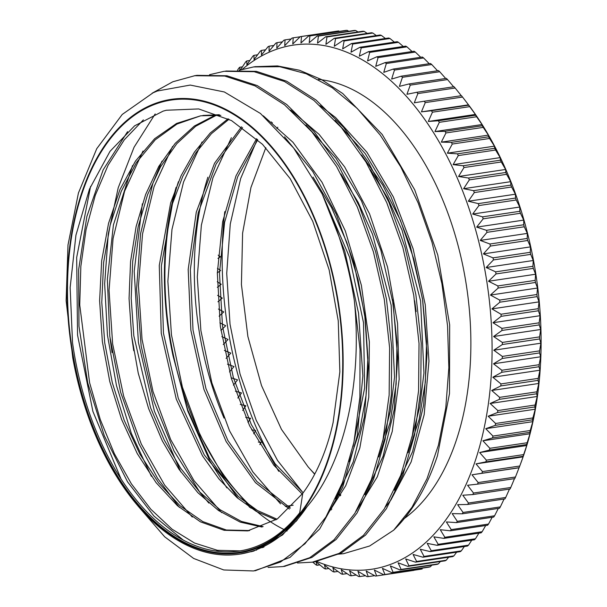 <?xml version="1.0" encoding="UTF-8"?>
<svg xmlns="http://www.w3.org/2000/svg" width="607" height="607" viewBox="0 0 607 607"><rect width="100%" height="100%" fill="white"/><g stroke="black" fill="none" stroke-linecap="round" stroke-linejoin="round"><path stroke-width="0.91" d="M361.203 504.728A208.74 123.153 81.5 0 1 360.065 504.326M340.823 495.009A208.74 123.153 81.5 0 1 338.767 493.719M314.775 474.014A208.74 123.153 81.5 0 1 308.371 467.155M314.669 474.226L308.045 466.775L281.451 429.354L261.503 385.551L247.884 336.521L241.419 284.486L242.603 233.149L250.941 187.495L265.813 147.676M276.898 128.563L277.801 127.242M354.329 300.548C362.516 381.522 344.799 462.451 307.036 506.708A230.569 136.029 81.5 0 1 239.393 554.168A230.569 136.029 81.5 0 1 72.741 357.713L66.14 300.753L67.992 245.008L78.432 193.003L96.733 148.707L122.235 114.45L153.116 92.772L157.281 91.02L190.219 85.071L224.34 91.968L260.471 113.486L293.659 148.04L321.998 193.686A249.257 147.053 81.5 0 1 354.329 300.548L360.019 349.336L359.89 397.198L353.942 442.222L342.431 482.686L325.898 517.012L304.964 543.766L280.525 562.014L253.567 570.959L223.733 569.958L193.656 558.455L164.664 536.793L138.024 506.033M157.228 102.75A229.34 135.308 -98.5 0 0 116.954 475.994A229.34 135.308 -98.5 0 0 341.187 399.747A229.34 135.308 -98.5 0 0 157.228 102.75M337.416 554.252L343.539 553.69L369.64 545.997L393.677 530.161A249.257 147.053 -98.5 0 0 437.442 455.796L449.499 393.594L449.666 324.828L437.768 254.986L414.687 189.779L382.175 134.435L342.743 93.524L321.376 79.509L299.471 70.237L277.452 65.935L255.335 66.679M176.121 187.313A230.569 136.029 -98.5 0 0 173.025 355.801L187.791 411.136L209.817 460.827L226.836 487.853M178.412 181.713A229.734 135.536 -98.5 0 0 283.97 529.509M286.565 530.738A229.734 135.536 -98.5 0 0 287.073 530.973M207.875 177.191A229.734 135.536 -98.5 0 0 224.021 418.086M403.549 519.061A229.734 135.536 -98.5 0 0 463.816 270.601A229.734 135.536 -98.5 0 0 318.425 79.426M333.091 422.624L339.852 371.894L338.251 320.883L329.146 269.887L312.757 221.343L290.222 178.716L262.52 144.329L231.502 120.573L198.679 108.934L166.356 110.246L163.093 111.134L134.625 125.816L110.011 151.34L89.495 189.05L75.928 235.205L70.146 287.589L72.521 342.689A227.428 134.177 -98.5 0 0 239.234 551.019A227.428 134.177 -98.5 0 0 299.699 512.801A556.217 203.679 -69.3 0 0 302.718 493.37A208.74 123.153 -98.5 0 0 333.19 422.184M157.372 103.418A228.657 134.898 81.5 0 1 340.777 399.527A228.657 134.898 81.5 0 1 117.219 475.547A228.657 134.898 81.5 0 1 157.372 103.418M322.294 194.293L344.799 251.321L358.555 313.182L362.849 375.801L357.394 435.128L342.689 487.322L319.707 528.94L290.063 557.355L255.524 570.648M194.157 75.807L196.903 75.351L226.904 75.761L257.209 85.572L286.663 104.457L314.198 131.711L338.789 166.212L359.488 206.706L375.589 251.586L386.477 299.122L391.758 347.5L391.318 394.853L385.134 439.324L373.533 479.257L356.992 513.067L336.149 539.441L311.884 557.431L284.6 566.308M112.067 352.576L110.11 338.881M226.123 71.027L256.321 71.338L286.618 81.201L316.088 100.064L343.608 127.311L368.191 161.849L388.92 202.306L404.99 247.193L415.894 294.736L421.182 343.107L420.712 390.453L414.566 434.953L402.949 474.849L386.409 508.681L365.581 535.063L341.293 553.015L314.555 561.877L312.089 562.203M251.852 551.657L250.608 551.672M414.642 300.753L416.167 311.566M121.112 479.158L92.901 411.447L77.552 335.072L76.672 257.512L90.572 186.44M152.137 93.212L172.798 81.778L194.756 75.716L224.757 76.05L255.046 85.891L284.508 104.799L312.044 132.007L336.612 166.553L357.341 207.025L373.426 251.897L384.307 299.448L389.618 347.819L389.14 395.149L382.987 439.658L371.385 479.56L354.829 513.37L334.017 539.79L309.729 557.712L282.983 566.574L268.074 567.431M218.596 551.406L216.608 550.162M151.401 476.328L131.37 433.474L116.506 385.695L107.431 335.094L104.662 283.795L108.274 233.976L118.206 187.806L134.071 147.213L155.187 113.926M209.552 74.699L224.165 71.3L254.174 71.702L284.471 81.49L313.925 100.405L341.46 127.645L366.044 162.145L386.742 202.655L402.858 247.519L413.724 295.055L419.02 343.441L418.58 390.787L412.388 435.257L400.802 475.198L384.254 508.992L363.411 535.382L339.154 553.372L312.393 562.158L297.476 563.008M180.825 471.927L154.375 411.083L138.388 342.325L134.208 271.306L142.357 203.815M239.082 70.313L253.582 66.929L279.721 66.702L306.194 73.751L332.257 87.765L357.159 108.372L380.187 135.027L400.726 166.842L418.155 202.935L431.994 242.269L441.904 283.636L447.564 325.845L448.846 367.66L445.781 407.866L438.413 445.234L427.009 478.703L411.963 507.323L393.685 530.161M240.015 550.898L217.389 550.299L194.513 543.022L172.1 529.205L150.84 509.265L131.385 483.847L114.359 453.657L100.292 419.604L89.601 382.729L79.737 304.904L80.852 266.291L86.088 229.431L95.253 195.386L108.099 165.195L124.306 139.8L143.381 119.883M284.516 136.856L312.704 171.409L336.248 214.21L353.881 262.922L364.739 314.904L368.252 367.281L364.314 417.214L353.206 461.942L335.557 499.037M264.015 546.998L262.581 547.059M192.267 517.043L164.649 485.114L141.302 444.058L123.638 396.067L112.636 343.873L109.055 290.358L113.077 238.483L124.61 191.19L143.002 151.037M305.943 125.057L336.035 158.29L361.469 200.894L380.877 250.296L393.139 303.667L397.668 357.872L394.201 409.733L383.078 456.274L364.936 494.697M221.646 512.619L194.028 480.676L170.673 439.559L153.01 391.553L142.038 339.305L138.464 285.776L142.539 233.892L154.087 186.592L172.547 146.477M335.11 120.436L365.255 153.639L390.741 196.19L410.195 245.607L422.518 298.978L427.07 353.221L423.656 405.135L412.54 451.714L394.429 490.213M251.086 508.234L223.437 476.305L200.09 435.136L182.396 387.107L171.455 334.829L167.873 281.253L171.986 229.363L183.549 182.032L202.055 141.955M280.533 503.871L252.884 471.965L229.545 430.833L211.843 382.82L200.887 330.58L197.29 277.012L201.372 225.144L212.92 177.813L231.381 137.706M303.098 492.861L277.574 460.531L256.184 420.264L240.053 374.071L230.038 324.297L226.722 273.423L230.273 224.021L240.645 178.587L257.285 139.36M131.833 337.674L133.752 350.763M261.124 547.734L263.157 547.408M302.718 493.37L277.323 518.97L247.588 530.89L224.15 530.298L200.462 521.845L177.487 505.76L156.12 482.686L137.22 453.543L121.575 419.376L109.768 381.545L102.355 341.491L99.609 300.715L101.672 260.82L108.547 223.323L119.936 189.619L135.49 161.075L154.626 138.722L176.629 123.411L200.727 115.793L220.834 115.353M324.244 198.497L349.609 257.315L363.51 322.719L364.632 387.934L353.084 446.282M297.271 520.108L296.55 520.457M262.034 527.058L240.167 522.088L218.535 510.54L197.897 492.725L178.944 469.234L162.304 440.872L148.594 408.503L138.252 373.214L131.643 336.164L129.056 298.545L130.551 261.579L136.127 226.502L145.65 194.43L158.791 166.394L175.195 143.366L194.331 126.051L215.584 114.981M340.929 173.928L358.183 202.404L372.584 234.431L391.143 305.131L394.527 377.266L390.369 411.045L382.509 441.888M275.98 519.865L256.222 511.36L237.026 497.619L218.96 478.953L202.51 455.857L176.258 399.072L161.25 333.251L159.277 265.441L170.666 202.844L181.129 175.651L194.415 152.145L210.212 133.016L228.126 118.767M370.475 169.748L387.714 198.208L402.069 230.25L420.59 300.913L423.944 373.009L419.771 406.751L411.895 437.564M289.418 509.045L255.524 482.679L226.161 441.6L203.906 389.322L190.864 330.261L188.185 269.5L196.273 212.184L214.537 163.245L241.51 126.795M331.194 509.941L330.2 509.599M302.24 494.045L273.795 465.167L249.621 425.788L231.366 378.495L220.349 326.414L217.336 272.953L222.655 221.676L235.986 175.901L256.579 138.722M270.805 122.546L271.466 121.924M360.604 505.54L359.594 505.191M340.39 495.775L338.342 494.455M249.652 530.548L226.35 530.017L202.799 521.595L179.93 505.692L158.655 482.876L139.807 453.975L124.132 420.15L112.287 382.622L104.723 342.834L101.779 302.301L103.622 262.55L110.163 225.068L121.241 191.326L136.446 162.539L155.225 139.822L176.94 124.071L200.75 115.785M202.882 115.436L219.324 114.731M313.037 177.123L331.581 207.693L346.772 242.375L358.13 279.873L365.232 318.842L367.88 357.895L366.029 395.597L359.716 430.583L349.275 461.631M296.299 521.261L295.571 521.572M263.127 526.626L241.381 521.428L219.909 509.652L199.422 491.731L180.628 468.263L164.171 439.923L150.566 407.692L133.806 335.739L131.203 298.333L132.675 261.594L138.184 226.677L147.562 194.71L160.574 166.773L176.789 143.692L195.712 126.248L216.782 115.042M392.471 299.562L397.001 342.356L396.151 384.049L389.982 422.806L378.791 456.972M277.004 519.182L257.414 510.51L238.422 496.609L204.263 454.916L178.314 398.42L163.442 333.122L161.363 265.813L172.509 203.588L182.745 176.44L195.811 152.964L211.365 133.73L229.006 119.222M361.582 154.975L382.691 185.029L400.362 220.22L413.845 259.159L422.7 300.253L426.569 341.809L425.325 382.16L419.103 419.665L408.132 452.754M290.389 508.089L256.89 481.495L227.875 440.515L205.948 388.556L193.011 330.003L190.325 269.743L198.185 212.86L216.069 164.08L242.595 127.546M331.824 509.083L330.709 508.666M303.159 492.77L275.146 463.786L251.336 424.581L233.384 377.691L222.496 326.126L219.491 273.241L224.598 222.405L237.61 176.956L257.717 139.754M271.724 123.418L272.444 122.713M173.025 355.801L187.745 409.922L209.468 458.012L238.339 498.742M385.407 507.111L390.9 500.001L411.159 461.881L424.164 414.649L428.952 361.135L425.249 304.699L413.124 248.817L393.336 196.918L366.947 152.266L335.588 117.53L320.071 105.618M161.97 161.128L152.85 183.42L140.543 233.748L136.567 289.091L141.173 346.081L153.92 401.219L174.034 451.084L200.135 492.694L208.861 503.082M356.021 511.413L377.326 476.783L392.221 431.547L399.148 379.322L397.547 323.288L387.516 266.928L369.519 213.74L344.677 166.963L319.1 134.382L290.685 110.019M132.554 165.536L113.418 224.931L107.356 279.349L109.791 336.255L120.603 392.168L138.95 443.687L157.63 478.445L179.406 507.422M255.433 550.063L256.571 550.132M326.649 515.783L345.77 485.638L359.814 448.034L368.768 397.251L369.352 341.862L361.362 285.26L345.315 230.941L322.036 182.297L292.961 142.273L263.263 115.8M127.561 131.666L103.129 169.892L86.862 216.517L78.637 269.743L78.986 326.361L87.712 382.858L104.305 435.765L127.584 481.875L153.943 516.049L183.329 540.147M240.683 553.963L253.756 551.08L282.589 534.926L307.036 506.708M462.542 97.052A1023.311 825.49 -94.4 0 1 466.214 101.839A1023.311 825.49 -94.4 0 1 468.498 104.836L421.433 111.855A1023.311 825.49 -94.4 0 1 425.279 102.606L462.542 97.052A272.338 160.673 -98.5 0 0 461.457 95.678L424.194 101.232A1023.311 8.134 171.2 0 0 414.3 102.795A1023.311 826.195 -99.4 0 1 417.882 93.577L455.144 88.023A272.338 160.673 -98.5 0 0 454.028 86.733L416.766 92.287A1023.311 51.367 169.4 0 0 406.94 94.29A1023.311 824.64 -104.5 0 1 410.271 85.132L447.534 79.578A272.338 160.673 -98.5 0 0 446.388 78.371L409.126 83.933A1023.311 94.457 167.6 0 0 399.391 86.376A1023.311 820.823 -109.5 0 1 402.464 77.294L439.718 71.732A272.338 160.673 -98.5 0 0 438.55 70.624L401.288 76.179A1023.311 137.281 165.8 0 0 391.652 79.062A1023.311 814.753 -114.4 0 1 394.474 70.078L431.736 64.524A272.338 160.673 -98.5 0 0 430.538 63.507L393.275 69.061A1023.311 179.733 164 0 0 383.761 72.37A1023.311 806.453 -119.2 0 1 386.333 63.515L423.595 57.953A272.338 160.673 -98.5 0 0 422.373 57.035L385.119 62.597A1023.311 221.692 162.2 0 0 375.725 66.322A1023.311 795.936 -123.8 0 1 378.062 57.612L415.325 52.058A272.338 160.673 -98.5 0 0 414.088 51.238L376.826 56.792A1023.311 263.051 160.3 0 0 367.576 60.935A1023.311 783.242 -128.1 0 1 369.686 52.392L406.948 46.838A272.338 160.673 -98.5 0 0 405.696 46.124L368.434 51.678A1023.311 303.682 158.4 0 0 359.336 56.223A1023.311 768.401 -132.3 0 1 361.218 47.87L398.48 42.315A272.338 160.673 -98.5 0 0 397.221 41.701L359.959 47.263A1023.311 343.479 156.4 0 0 351.028 52.202A1023.311 751.458 -136.2 0 1 352.697 44.061L389.952 38.499A272.338 160.673 -98.5 0 0 388.685 37.998L351.423 43.552A1023.311 382.334 154.4 0 0 342.667 48.879A1023.311 732.452 -140 0 1 344.131 40.965L381.386 35.403A272.338 160.673 -98.5 0 0 380.119 35.009L342.856 40.563A1023.311 420.143 152.3 0 0 334.282 46.253A1023.311 711.442 -143.5 0 1 335.55 38.59L372.812 33.036A272.338 160.673 -98.5 0 0 371.537 32.748L334.275 38.302A1023.311 456.805 150.1 0 0 325.898 44.357A1023.311 688.475 -146.8 0 1 326.976 36.959L364.238 31.405A272.338 160.673 -98.5 0 0 362.963 31.223L325.701 36.777A1023.311 492.209 147.9 0 0 317.529 43.165A1023.311 663.626 -150 0 1 318.432 36.063L355.694 30.509A272.338 160.673 -98.5 0 0 354.427 30.433L317.165 35.995A1023.311 526.269 145.5 0 0 309.213 42.71A1023.311 636.955 -153 0 1 309.942 35.904L347.204 30.35A272.338 160.673 -98.5 0 0 345.952 30.388L308.69 35.95A1023.311 558.88 143.1 0 0 300.958 42.976A1023.311 608.54 -155.8 0 1 301.535 36.488L338.797 30.934A272.338 160.673 -98.5 0 0 337.56 31.086L300.298 36.64A1023.311 589.966 140.5 0 0 292.794 43.962A1023.311 578.456 -158.4 0 1 293.227 37.816A272.338 160.673 -98.5 0 0 292.005 38.074A1023.311 619.428 137.8 0 0 284.736 45.669A1023.311 546.786 -161 0 1 285.047 39.88A272.338 160.673 -98.5 0 0 283.841 40.244A1023.311 647.199 134.9 0 0 279.258 45.35A1023.311 647.199 134.9 0 0 276.815 48.09A1023.311 513.621 -163.4 0 1 277.012 42.665A272.338 160.673 -98.5 0 0 275.828 43.143A1023.311 673.193 131.9 0 0 269.053 51.223A1023.311 479.044 -165.7 0 1 269.144 46.178L273.863 45.479M269.144 46.178A272.338 160.673 -98.5 0 0 267.99 46.762A1023.311 697.337 128.6 0 0 261.465 55.062A1023.311 443.156 -167.9 0 1 261.465 50.404A272.338 160.673 -98.5 0 0 260.342 51.094A1023.311 719.576 125.2 0 0 254.075 59.585A1023.311 406.053 -170.1 0 1 253.992 55.336L257.596 54.797M239.932 70.048A1023.311 328.615 -174.1 0 1 239.773 67.24L242.443 66.838M253.992 55.336A272.338 160.673 -98.5 0 0 252.907 56.125A1023.311 739.842 121.6 0 0 246.905 64.79A1023.311 367.834 -172.1 0 1 246.761 60.95A272.338 160.673 -98.5 0 0 245.706 61.838A1023.311 758.075 117.8 0 0 240.691 69.547M217.966 258.423A1023.311 420.143 152.3 0 0 220.424 256.784A1023.311 711.442 36.5 0 0 218.201 255.16M217.336 287.331A1023.311 492.209 147.9 0 0 221.229 284.281A1023.311 663.626 30 0 0 217.26 281.754M219.135 316.171A1023.311 558.88 143.1 0 0 223.778 311.945A1023.311 608.54 24.2 0 0 218.474 309.046M223.232 344.526A1023.311 619.428 137.8 0 0 228.05 339.48A1023.311 546.786 19 0 0 221.858 336.65M229.499 371.947A1023.311 673.193 131.9 0 0 233.991 366.575A1023.311 479.044 14.3 0 0 227.473 364.17M237.815 398.017A1023.311 719.576 125.2 0 0 241.54 392.949A1023.311 406.053 9.9 0 0 235.402 391.212M247.975 422.373A1023.311 758.075 117.8 0 0 250.608 418.306A1023.311 328.615 5.9 0 0 245.66 417.328M259.819 444.62A1023.311 788.273 109.5 0 0 261.109 442.359A1023.311 247.573 2 0 0 258.301 442.048M293.158 505.214L285.336 506.382M290.025 505.768L285.427 506.45M319.836 564.874L316.998 565.299A1023.311 343.479 -23.6 0 1 316.126 561.816A1023.311 751.458 43.8 0 0 324.267 568.501A272.338 160.673 -98.5 0 0 325.534 569.002A1023.311 382.334 -25.6 0 1 324.487 565.14A1023.311 732.452 40 0 0 332.833 571.597A272.338 160.673 -98.5 0 0 334.108 571.991A1023.311 420.143 -27.7 0 1 332.871 567.757A1023.311 711.442 36.5 0 0 341.415 573.964A272.338 160.673 -98.5 0 0 342.689 574.252A1023.311 456.805 -29.9 0 1 341.255 569.662A1023.311 688.475 33.2 0 0 349.989 575.595A272.338 160.673 -98.5 0 0 351.256 575.777A1023.311 492.209 -32.1 0 1 349.624 570.846A1023.311 663.626 30 0 0 358.532 576.491A272.338 160.673 -98.5 0 0 359.792 576.567A1023.311 526.269 -34.5 0 1 357.948 571.308A1023.311 636.955 27 0 0 367.015 576.65A272.338 160.673 -98.5 0 0 368.267 576.612A1023.311 558.88 -36.9 0 1 366.196 571.043A1023.311 608.54 24.2 0 0 375.422 576.066A272.338 160.673 -98.5 0 0 376.666 575.914A1023.311 589.966 -39.5 0 1 374.367 570.056A1023.311 578.456 21.6 0 0 383.73 574.738L420.992 569.184A272.338 160.673 -98.5 0 0 422.214 568.926L384.952 574.48A1023.311 619.428 -42.2 0 1 382.418 568.349A1023.311 546.786 19 0 0 391.917 572.682L429.179 567.12A272.338 160.673 -98.5 0 0 430.378 566.756L393.116 572.31A1023.311 647.199 -45.1 0 1 390.339 565.929A1023.311 513.621 16.6 0 0 399.952 569.89L437.215 564.335A272.338 160.673 -98.5 0 0 438.391 563.857L401.128 569.412A1023.311 673.193 -48.1 0 1 398.101 562.795A1023.311 479.044 14.3 0 0 407.821 566.377L445.083 560.822A272.338 160.673 -98.5 0 0 446.236 560.238L408.974 565.792A1023.311 697.337 -51.4 0 1 405.688 558.956A1023.311 443.156 12.1 0 0 415.499 562.15L452.761 556.596A272.338 160.673 -98.5 0 0 453.884 555.906L416.622 561.46A1023.311 719.576 -54.8 0 1 413.079 554.434A1023.311 406.053 9.9 0 0 422.965 557.218L460.227 551.664A272.338 160.673 -98.5 0 0 461.312 550.875L424.05 556.429A1023.311 739.842 -58.4 0 1 420.249 549.229A1023.311 367.834 7.9 0 0 430.204 551.604L467.466 546.05A272.338 160.673 -98.5 0 0 468.513 545.162L431.251 550.716A1023.311 758.075 -62.2 0 1 427.184 543.356A1023.311 328.615 5.9 0 0 437.184 545.321L474.446 539.76A272.338 160.673 -98.5 0 0 475.463 538.773L438.201 544.327A1023.311 774.236 -66.2 0 1 433.861 536.838A1023.311 288.484 3.9 0 0 443.899 538.379L481.161 532.817A272.338 160.673 -98.5 0 0 482.133 531.732L444.87 537.294A1023.311 788.273 -70.5 0 1 440.257 529.699A1023.311 247.573 2 0 0 450.326 530.799L487.588 525.245A272.338 160.673 -98.5 0 0 488.514 524.061L451.251 529.623A1023.311 800.147 -74.9 0 1 446.373 521.937A1023.311 205.978 0.2 0 0 456.441 522.604L493.703 517.05A272.338 160.673 -98.5 0 0 494.584 515.783L457.321 521.337A1023.311 809.837 -79.6 0 1 452.169 513.598A1023.311 163.814 -1.7 0 0 462.238 513.818L499.5 508.256A272.338 160.673 -98.5 0 0 500.327 506.906L463.065 512.46A1023.311 817.295 -84.4 0 1 457.648 504.683A1023.311 121.21 -3.5 0 0 467.694 504.463L504.956 498.901A272.338 160.673 -98.5 0 0 505.73 497.467L468.475 503.021A1023.311 822.523 -89.3 0 1 462.784 495.229A1023.311 78.265 -5.3 0 0 472.792 494.561L510.055 489.007A272.338 160.673 -98.5 0 0 510.783 487.489L473.521 493.043A1023.311 825.49 -94.4 0 1 467.565 485.259A1023.311 35.115 -7 0 0 477.527 484.143L514.789 478.589A272.338 160.673 -98.5 0 0 515.457 477.003L478.195 482.557A1023.311 826.195 -99.4 0 1 471.98 474.803A1023.311 8.134 -8.8 0 1 481.882 473.24L519.137 467.686A1023.311 8.134 -8.8 0 1 519.046 467.785L471.98 474.803M337.902 571.422L334.108 571.991M356.218 575.034L351.256 575.777M374.671 575.656L368.267 576.612M440.356 561.521A1023.311 673.193 -48.1 0 1 438.391 563.857M456.623 552.203A1023.311 719.576 -54.8 0 1 453.884 555.906M471.776 540.162A1023.311 758.075 -62.2 0 1 468.513 545.162M485.706 525.518A1023.311 788.273 -70.5 0 1 482.133 531.732M498.309 508.438A1023.311 809.837 -79.6 0 1 494.584 515.783M509.463 489.09A1023.311 822.523 -89.3 0 1 505.73 497.467M519.046 467.785A1023.311 826.195 -99.4 0 1 515.457 477.003M479.659 452.534A1023.311 94.457 -12.4 0 1 489.394 450.091L526.656 444.536A1023.311 94.457 -12.4 0 1 526.724 445.523L479.659 452.534A1023.311 820.823 -109.5 0 0 486.389 460.159L523.651 454.605A1023.311 820.823 -109.5 0 0 526.724 445.523M485.737 428.679A1023.311 179.733 -16 0 1 495.251 425.37L532.514 419.816A1023.311 179.733 -16 0 1 532.802 421.66L485.737 428.679A1023.311 806.453 -119.2 0 0 492.967 436.076L530.23 430.515A1023.311 806.453 -119.2 0 0 532.802 421.66M490.145 403.488A1023.311 263.051 -19.7 0 1 499.402 399.338L536.656 393.784A1023.311 263.051 -19.7 0 1 537.218 396.47L490.145 403.488A1023.311 783.242 -128.1 0 0 497.846 410.567L535.108 405.013A1023.311 783.242 -128.1 0 0 537.218 396.47M492.846 377.235A1023.311 343.479 -23.6 0 1 501.777 372.296L539.039 366.734A1023.311 343.479 -23.6 0 1 539.911 370.217L492.846 377.235A1023.311 751.458 -136.2 0 0 500.98 383.92L538.242 378.358A1023.311 751.458 -136.2 0 0 539.911 370.217M493.794 350.216A1023.311 420.143 -27.7 0 1 502.368 344.526L539.631 338.964A1023.311 420.143 -27.7 0 1 540.86 343.198L493.794 350.216A1023.311 711.442 -143.5 0 0 502.338 356.415L539.6 350.861A1023.311 711.442 -143.5 0 0 540.86 343.198M492.99 322.719A1023.311 492.209 -32.1 0 1 501.162 316.33L538.424 310.776A1023.311 492.209 -32.1 0 1 540.055 315.701L492.99 322.719A1023.311 663.626 -150 0 0 501.898 328.364L539.16 322.81A1023.311 663.626 -150 0 0 540.055 315.701M490.441 295.055A1023.311 558.88 -36.9 0 1 498.18 288.029L535.442 282.475A1023.311 558.88 -36.9 0 1 537.506 288.037L490.441 295.055A1023.311 608.54 -155.8 0 0 499.667 300.078L536.929 294.516A1023.311 608.54 -155.8 0 0 537.506 288.037M486.169 267.52A1023.311 619.428 -42.2 0 1 493.445 259.933L530.7 254.379A1023.311 619.428 -42.2 0 1 533.242 260.509L486.169 267.52A1023.311 546.786 -161 0 0 495.669 271.853L532.931 266.298A1023.311 546.786 -161 0 0 533.242 260.509M480.228 240.425A1023.311 673.193 -48.1 0 1 487.004 232.337L524.266 226.783A1023.311 673.193 -48.1 0 1 527.301 233.407L480.228 240.425A1023.311 479.044 -165.7 0 0 489.948 244.006L527.21 238.452A1023.311 479.044 -165.7 0 0 527.301 233.407M472.686 214.051A1023.311 719.576 -54.8 0 1 478.946 205.553L516.208 199.999A1023.311 719.576 -54.8 0 1 519.751 207.033L472.686 214.051A1023.311 406.053 -170.1 0 0 482.573 216.843L519.835 211.289A1023.311 406.053 -170.1 0 0 519.751 207.033M463.611 188.694A1023.311 758.075 -62.2 0 1 469.348 179.877L506.61 174.323A1023.311 758.075 -62.2 0 1 510.677 181.683L463.611 188.694A1023.311 328.615 -174.1 0 0 473.612 190.659L510.874 185.105A1023.311 328.615 -174.1 0 0 510.677 181.683M453.118 164.641A1023.311 788.273 -70.5 0 1 458.308 155.582L495.57 150.028A1023.311 788.273 -70.5 0 1 500.183 157.623L453.118 164.641A1023.311 247.573 -178 0 0 463.179 165.741L500.441 160.187A1023.311 247.573 -178 0 0 500.183 157.623M441.312 142.144A1023.311 809.837 -79.6 0 1 445.963 132.941L483.225 127.387A1023.311 809.837 -79.6 0 1 488.377 135.126L441.312 142.144A1023.311 163.814 178.3 0 0 451.373 142.364L488.635 136.81A1023.311 163.814 178.3 0 0 488.377 135.126M428.322 121.453A1023.311 822.523 -89.3 0 1 432.442 112.196L469.697 106.642A1023.311 822.523 -89.3 0 1 475.387 114.435L428.322 121.453A1023.311 78.265 174.7 0 0 438.33 120.785L475.592 115.224A1023.311 78.265 174.7 0 0 475.387 114.435M455.144 88.023A1023.311 826.195 -99.4 0 1 460.827 95.094M439.718 71.732A1023.311 820.823 -109.5 0 1 445.515 78.288M423.595 57.953A1023.311 806.453 -119.2 0 1 429.225 63.705M406.948 46.838A1023.311 783.242 -128.1 0 1 412.07 51.542M389.952 38.499A1023.311 751.458 -136.2 0 1 394.383 42.126M372.812 33.036A1023.311 711.442 -143.5 0 1 376.317 35.578M355.694 30.509A1023.311 663.626 -150 0 1 358.001 31.966M285.047 39.88L291.148 38.969M293.227 37.816L300.146 36.784M347.204 30.35A1023.311 636.955 -153 0 1 348.79 31.276M364.238 31.405A1023.311 688.475 -146.8 0 1 367.182 33.4M381.386 35.403A1023.311 732.452 -140 0 1 385.392 38.484M398.48 42.315A1023.311 768.401 -132.3 0 1 403.283 46.481M415.325 52.058A1023.311 795.936 -123.8 0 1 420.727 57.286M431.736 64.524A1023.311 814.753 -114.4 0 1 437.548 70.776M447.534 79.578A1023.311 824.64 -104.5 0 1 453.277 86.399M468.498 104.836A1023.311 35.115 173 0 1 468.657 105.186L431.395 110.74A1023.311 35.115 173 0 1 421.433 111.855M434.953 131.56A1023.311 817.295 -84.4 0 1 439.339 122.318L476.601 116.756A1023.311 817.295 -84.4 0 1 482.019 124.541L434.953 131.56A1023.311 121.21 176.5 0 0 444.999 131.332L482.262 125.778A1023.311 121.21 176.5 0 0 482.019 124.541M447.367 153.184A1023.311 800.147 -74.9 0 1 452.291 144.041L489.553 138.479A1023.311 800.147 -74.9 0 1 494.432 146.166L447.367 153.184A1023.311 205.978 -179.8 0 0 457.435 153.844L494.697 148.29A1023.311 205.978 -179.8 0 0 494.432 146.166M458.535 176.493A1023.311 774.236 -66.2 0 1 463.998 167.54L501.261 161.986A1023.311 774.236 -66.2 0 1 505.601 169.474L458.535 176.493A1023.311 288.484 -176.1 0 0 468.574 178.026L505.836 172.471A1023.311 288.484 -176.1 0 0 505.601 169.474M468.331 201.228A1023.311 739.842 -58.4 0 1 474.333 192.563L511.595 187.002A1023.311 739.842 -58.4 0 1 515.396 194.21L468.331 201.228A1023.311 367.834 -172.1 0 0 478.286 203.611L515.548 198.057A1023.311 367.834 -172.1 0 0 515.396 194.21M476.654 227.124A1023.311 697.337 -51.4 0 1 483.172 218.831L520.434 213.269A1023.311 697.337 -51.4 0 1 523.72 220.106L476.654 227.124A1023.311 443.156 -167.9 0 0 486.465 230.319L523.727 224.765A1023.311 443.156 -167.9 0 0 523.72 220.106M483.407 253.901A1023.311 647.199 -45.1 0 1 490.433 246.055L527.695 240.493A1023.311 647.199 -45.1 0 1 530.472 246.882L483.407 253.901A1023.311 513.621 -163.4 0 0 493.021 257.861L530.283 252.307A1023.311 513.621 -163.4 0 0 530.472 246.882M488.521 281.253A1023.311 589.966 -39.5 0 1 496.025 273.939L533.287 268.377A1023.311 589.966 -39.5 0 1 535.586 274.235L488.521 281.253A1023.311 578.456 -158.4 0 0 497.884 285.935L535.146 280.381A1023.311 578.456 -158.4 0 0 535.586 274.235M491.936 308.895A1023.311 526.269 -34.5 0 1 499.895 302.18L537.157 296.618A1023.311 526.269 -34.5 0 1 539.001 301.876L491.936 308.895A1023.311 636.955 -153 0 0 501.003 314.236L538.265 308.675A1023.311 636.955 -153 0 0 539.001 301.876M493.612 336.506A1023.311 456.805 -29.9 0 1 501.989 330.458L539.251 324.904A1023.311 456.805 -29.9 0 1 540.678 329.495L493.612 336.506A1023.311 688.475 -146.8 0 0 502.338 342.439L539.6 336.885A1023.311 688.475 -146.8 0 0 540.678 329.495M493.537 363.805A1023.311 382.334 -25.6 0 1 502.3 358.479L539.562 352.925A1023.311 382.334 -25.6 0 1 540.609 356.787L493.537 363.805A1023.311 732.452 -140 0 0 501.883 370.255L539.145 364.701A1023.311 732.452 -140 0 0 540.609 356.787M491.716 390.476A1023.311 303.682 -21.6 0 1 500.813 385.923L538.075 380.369A1023.311 303.682 -21.6 0 1 538.781 383.457L491.716 390.476A1023.311 768.401 -132.3 0 0 499.637 397.365L536.899 391.811A1023.311 768.401 -132.3 0 0 538.781 383.457M488.157 416.227A1023.311 221.692 -17.8 0 1 497.543 412.502L534.805 406.948A1023.311 221.692 -17.8 0 1 535.222 409.209L488.157 416.227A1023.311 795.936 -123.8 0 0 495.623 423.481L532.885 417.927A1023.311 795.936 -123.8 0 0 535.222 409.209M482.899 440.788A1023.311 137.281 -14.2 0 1 492.535 437.913L529.797 432.359A1023.311 137.281 -14.2 0 1 529.972 433.77L482.899 440.788A1023.311 814.753 -114.4 0 0 489.887 448.307L527.149 442.753A1023.311 814.753 -114.4 0 0 529.972 433.77M476.017 463.885A1023.311 51.367 -10.6 0 1 485.835 461.881L523.097 456.327A1023.311 51.367 -10.6 0 1 523.082 456.866L476.017 463.885A1023.311 824.64 -104.5 0 0 482.489 471.586L519.751 466.024A1023.311 824.64 -104.5 0 0 523.082 456.866M514.47 478.635A1023.311 825.49 -94.4 0 1 510.783 487.489M504.068 499.037A1023.311 817.295 -84.4 0 1 500.327 506.906M492.178 517.27A1023.311 800.147 -74.9 0 1 488.514 524.061M478.9 533.158A1023.311 774.236 -66.2 0 1 475.463 538.773M464.347 546.512A1023.311 739.842 -58.4 0 1 461.312 550.875M448.619 557.211A1023.311 697.337 -51.4 0 1 446.236 560.238M431.835 565.132A1023.311 647.199 -45.1 0 1 430.378 566.756M413.921 570.36L376.666 575.914M365.429 575.724L359.792 576.567M347.037 573.6L342.689 574.252M328.827 568.516L325.534 569.002M312.757 562.105A1023.311 768.401 47.7 0 0 315.739 564.685A272.338 160.673 -98.5 0 0 316.998 565.299M248.005 505.161A1023.311 825.49 85.6 0 0 249.614 507.262M253.703 433.785A1023.311 774.236 113.8 0 0 255.684 430.507A1023.311 288.484 3.9 0 0 251.67 429.893M242.679 410.431A1023.311 739.842 121.6 0 0 245.888 405.772A1023.311 367.834 7.9 0 0 240.243 404.414M233.414 385.172A1023.311 697.337 128.6 0 0 237.565 379.876A1023.311 443.156 12.1 0 0 231.153 377.782M226.1 358.38A1023.311 647.199 134.9 0 0 230.812 353.099A1023.311 513.621 16.6 0 0 224.385 350.444M220.902 330.436A1023.311 589.966 140.5 0 0 225.705 325.747A1023.311 578.456 21.6 0 0 219.893 322.833M217.943 301.785A1023.311 526.269 145.5 0 0 222.291 298.105A1023.311 636.955 27 0 0 217.594 295.336M217.336 272.862A1023.311 456.805 150.1 0 0 220.607 270.494A1023.311 688.475 33.2 0 0 217.465 268.347M239.773 67.24A272.338 160.673 -98.5 0 0 238.763 68.227A1023.311 774.236 113.8 0 0 237.481 70.306M246.761 60.95L249.879 60.488M261.465 50.404L265.6 49.789M277.012 42.665L282.384 41.868M309.942 35.904A272.338 160.673 -98.5 0 0 308.69 35.95M301.535 36.488A272.338 160.673 -98.5 0 0 300.298 36.64M326.976 36.959A272.338 160.673 -98.5 0 0 325.701 36.777M318.432 36.063A272.338 160.673 -98.5 0 0 317.165 35.995M344.131 40.965A272.338 160.673 -98.5 0 0 342.856 40.563M335.55 38.59A272.338 160.673 -98.5 0 0 334.275 38.302M361.218 47.87A272.338 160.673 -98.5 0 0 359.959 47.263M352.697 44.061A272.338 160.673 -98.5 0 0 351.423 43.552M378.062 57.612A272.338 160.673 -98.5 0 0 376.826 56.792M369.686 52.392A272.338 160.673 -98.5 0 0 368.434 51.678M394.474 70.078A272.338 160.673 -98.5 0 0 393.275 69.061M386.333 63.515A272.338 160.673 -98.5 0 0 385.119 62.597M410.271 85.132A272.338 160.673 -98.5 0 0 409.126 83.933M402.464 77.294A272.338 160.673 -98.5 0 0 401.288 76.179M425.279 102.606A272.338 160.673 -98.5 0 0 424.194 101.232M417.882 93.577A272.338 160.673 -98.5 0 0 416.766 92.287M439.339 122.318A272.338 160.673 -98.5 0 0 438.33 120.785M476.601 116.756A272.338 160.673 -98.5 0 0 475.592 115.224M469.697 106.642A272.338 160.673 -98.5 0 0 468.657 105.186M432.442 112.196A272.338 160.673 -98.5 0 0 431.395 110.74M452.291 144.041A272.338 160.673 -98.5 0 0 451.373 142.364M489.553 138.479A272.338 160.673 -98.5 0 0 488.635 136.81M483.225 127.387A272.338 160.673 -98.5 0 0 482.262 125.778M445.963 132.941A272.338 160.673 -98.5 0 0 444.999 131.332M463.998 167.54A272.338 160.673 -98.5 0 0 463.179 165.741M501.261 161.986A272.338 160.673 -98.5 0 0 500.441 160.187M495.57 150.028A272.338 160.673 -98.5 0 0 494.697 148.29M458.308 155.582A272.338 160.673 -98.5 0 0 457.435 153.844M474.333 192.563A272.338 160.673 -98.5 0 0 473.612 190.659M511.595 187.002A272.338 160.673 -98.5 0 0 510.874 185.105M506.61 174.323A272.338 160.673 -98.5 0 0 505.836 172.471M469.348 179.877A272.338 160.673 -98.5 0 0 468.574 178.026M483.172 218.831A272.338 160.673 -98.5 0 0 482.573 216.843M520.434 213.269A272.338 160.673 -98.5 0 0 519.835 211.289M516.208 199.999A272.338 160.673 -98.5 0 0 515.548 198.057M478.946 205.553A272.338 160.673 -98.5 0 0 478.286 203.611M490.433 246.055A272.338 160.673 -98.5 0 0 489.948 244.006M527.695 240.493A272.338 160.673 -98.5 0 0 527.21 238.452M524.266 226.783A272.338 160.673 -98.5 0 0 523.727 224.765M487.004 232.337A272.338 160.673 -98.5 0 0 486.465 230.319M496.025 273.939A272.338 160.673 -98.5 0 0 495.669 271.853M533.287 268.377A272.338 160.673 -98.5 0 0 532.931 266.298M530.7 254.379A272.338 160.673 -98.5 0 0 530.283 252.307M493.445 259.933A272.338 160.673 -98.5 0 0 493.021 257.861M499.895 302.18A272.338 160.673 -98.5 0 0 499.667 300.078M537.157 296.618A272.338 160.673 -98.5 0 0 536.929 294.516M535.442 282.475A272.338 160.673 -98.5 0 0 535.146 280.381M498.18 288.029A272.338 160.673 -98.5 0 0 497.884 285.935M501.989 330.458A272.338 160.673 -98.5 0 0 501.898 328.364M539.251 324.904A272.338 160.673 -98.5 0 0 539.16 322.81M538.424 310.776A272.338 160.673 -98.5 0 0 538.265 308.675M501.162 316.33A272.338 160.673 -98.5 0 0 501.003 314.236M502.3 358.479A272.338 160.673 -98.5 0 0 502.338 356.415M539.562 352.925A272.338 160.673 -98.5 0 0 539.6 350.861M539.631 338.964A272.338 160.673 -98.5 0 0 539.6 336.885M502.368 344.526A272.338 160.673 -98.5 0 0 502.338 342.439M500.813 385.923A272.338 160.673 -98.5 0 0 500.98 383.92M538.075 380.369A272.338 160.673 -98.5 0 0 538.242 378.358M539.039 366.734A272.338 160.673 -98.5 0 0 539.145 364.701M501.777 372.296A272.338 160.673 -98.5 0 0 501.883 370.255M497.543 412.502A272.338 160.673 -98.5 0 0 497.846 410.567M534.805 406.948A272.338 160.673 -98.5 0 0 535.108 405.013M536.656 393.784A272.338 160.673 -98.5 0 0 536.899 391.811M499.402 399.338A272.338 160.673 -98.5 0 0 499.637 397.365M492.535 437.913A272.338 160.673 -98.5 0 0 492.967 436.076M529.797 432.359A272.338 160.673 -98.5 0 0 530.23 430.515M532.514 419.816A272.338 160.673 -98.5 0 0 532.885 417.927M495.251 425.37A272.338 160.673 -98.5 0 0 495.623 423.481M485.835 461.881A272.338 160.673 -98.5 0 0 486.389 460.159M523.097 456.327A272.338 160.673 -98.5 0 0 523.651 454.605M526.656 444.536A272.338 160.673 -98.5 0 0 527.149 442.753M489.394 450.091A272.338 160.673 -98.5 0 0 489.887 448.307M477.527 484.143A272.338 160.673 -98.5 0 0 478.195 482.557M519.137 467.686A272.338 160.673 -98.5 0 0 519.281 467.299A272.338 160.673 -98.5 0 0 519.751 466.024M481.882 473.24A272.338 160.673 -98.5 0 0 482.489 471.586M467.694 504.463A272.338 160.673 -98.5 0 0 468.475 503.021M472.792 494.561A272.338 160.673 -98.5 0 0 473.521 493.043M456.441 522.604A272.338 160.673 -98.5 0 0 457.321 521.337M462.238 513.818A272.338 160.673 -98.5 0 0 463.065 512.46M443.899 538.379A272.338 160.673 -98.5 0 0 444.87 537.294M450.326 530.799A272.338 160.673 -98.5 0 0 451.251 529.623M430.204 551.604A272.338 160.673 -98.5 0 0 431.251 550.716M437.184 545.321A272.338 160.673 -98.5 0 0 438.201 544.327M415.499 562.15A272.338 160.673 -98.5 0 0 416.622 561.46M422.965 557.218A272.338 160.673 -98.5 0 0 424.05 556.429M399.952 569.89A272.338 160.673 -98.5 0 0 401.128 569.412M407.821 566.377A272.338 160.673 -98.5 0 0 408.974 565.792M383.73 574.738A272.338 160.673 -98.5 0 0 384.952 574.48M391.917 572.682A272.338 160.673 -98.5 0 0 393.116 572.31M224.78 211.661A264.971 156.333 -98.5 0 0 278.75 471.313M519.281 467.299L521.284 461.919A264.971 156.333 -98.5 0 0 467.929 104.078L466.229 101.855M316.664 561.407A264.971 156.333 -98.5 0 0 490.79 315.746A264.971 156.333 -98.5 0 0 277.262 49.03A264.971 156.333 -98.5 0 0 242.314 69.35M247.99 505.145L246.298 502.922A264.971 156.333 -98.5 0 0 249.758 507.361M254.659 570.792L255.722 570.633M283.742 566.452L285.138 566.248M312.393 562.181L314.555 561.862M194.748 75.7L196.911 75.374M225.614 71.095L226.328 70.989M253.582 66.922L255.744 66.603M263.013 547.468L261.23 547.734M247.588 530.875L249.037 530.662M242.079 553.774L239.393 554.168"/></g></svg>
